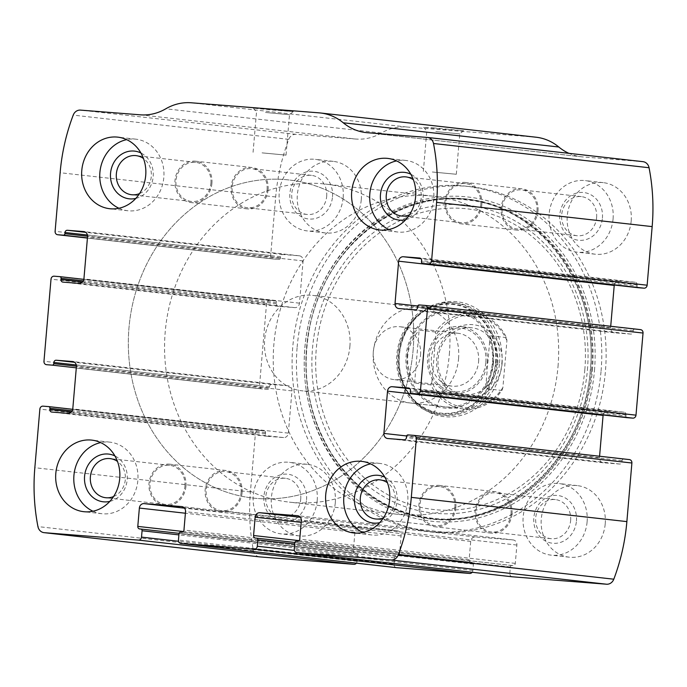 <?xml version="1.0" encoding="UTF-8"?>
<svg xmlns="http://www.w3.org/2000/svg" width="687" height="687" viewBox="0 0 687 687"><rect width="100%" height="100%" fill="white"/><g stroke="black" fill="none" stroke-linecap="round" stroke-linejoin="round"><path stroke-width="0.52" stroke-dasharray="3.44 2.58" d="M259.368 556.856A8.004 7.128 96.4 0 1 253.494 550.819A192.068 170.986 96.4 0 1 250.403 491.952L255.427 433.351A3.203 2.851 96.4 0 1 258.544 430.38L264.22 430.826A1.597 1.426 96.4 0 1 265.508 432.535L265.405 433.729A2.405 2.138 96.4 0 0 267.329 436.297L283.671 437.576A4.8 4.277 96.4 0 0 288.342 433.128L291.966 390.877A4.8 4.277 96.4 0 0 288.239 385.768A4.8 4.277 96.4 0 0 288.111 385.759L271.777 384.471A2.405 2.138 96.4 0 0 269.441 386.695L269.338 387.889A1.597 1.426 96.4 0 1 267.775 389.374L262.099 388.919A3.203 2.851 96.4 0 1 259.531 385.51L266.565 303.388A3.203 2.851 96.4 0 1 269.682 300.425L275.367 300.872A1.597 1.426 96.4 0 1 276.646 302.581L276.543 303.774A2.405 2.138 96.4 0 0 278.475 306.333L294.809 307.621A4.8 4.277 96.4 0 0 299.48 303.173L303.104 260.914A4.8 4.277 96.4 0 0 299.377 255.813A4.8 4.277 96.4 0 0 299.249 255.796L282.915 254.508A2.405 2.138 96.4 0 0 280.579 256.732L280.476 257.934A1.597 1.426 96.4 0 1 278.922 259.411L273.237 258.965A3.203 2.851 96.4 0 1 270.669 255.555L275.693 196.954A192.068 170.986 96.4 0 1 288.772 139.349A8.004 7.128 96.4 0 1 296.011 134.334L355.849 139.049L140.285 114.823M536.075 137.22A52.822 47.017 96.4 0 0 534.692 137.082L406.833 127.009A52.822 47.017 96.4 0 0 381.337 133.029A52.822 47.017 96.4 0 1 355.849 139.049M264.255 108.838L253.383 108.151L273.289 110.126L293.246 111.569L264.255 108.838M434.536 127.98L423.656 127.293L443.57 129.268L463.519 130.71L434.536 127.98M427.211 137.426L642.774 161.651L582.945 156.937A52.822 47.017 96.4 0 1 581.554 156.808A52.822 47.017 96.4 0 1 568.956 153.356M297.145 347.133A173.665 154.601 96.4 0 1 470.681 186.701A173.665 154.601 96.4 0 1 605.419 371.418A173.665 154.601 96.4 0 1 431.883 531.85A173.665 154.601 96.4 0 1 297.145 347.133M605.213 523.915A36.016 32.057 -83.6 0 0 577.278 485.606A36.016 32.057 -83.6 0 0 541.39 517.809A36.016 32.057 -83.6 0 0 569.231 557.183A36.016 32.057 -83.6 0 0 605.213 523.915M631.19 220.939A36.016 32.057 -83.6 0 0 603.246 182.639A36.016 32.057 -83.6 0 0 567.368 214.842A36.016 32.057 -83.6 0 0 595.2 254.207A36.016 32.057 -83.6 0 0 631.19 220.939M335.299 502.652A36.016 32.057 -83.6 0 0 307.355 464.343A36.016 32.057 -83.6 0 0 271.477 496.555A36.016 32.057 -83.6 0 0 299.309 535.92A36.016 32.057 -83.6 0 0 335.299 502.652M361.276 199.677A36.016 32.057 -83.6 0 0 333.332 161.376A36.016 32.057 -83.6 0 0 297.454 193.579A36.016 32.057 -83.6 0 0 325.286 232.945A36.016 32.057 -83.6 0 0 361.276 199.677M638.249 287.716A1.597 1.426 96.4 0 1 637.055 286.015L421.492 261.79M614.272 285.019A4.8 4.277 96.4 0 1 618.893 280.974L635.226 282.263A2.405 2.138 96.4 0 1 637.158 284.822L637.055 286.015M640.464 329.631L634.779 329.185A1.597 1.426 96.4 0 0 633.225 330.67L633.122 331.864A2.405 2.138 96.4 0 1 630.786 334.088L614.453 332.8A4.8 4.277 96.4 0 1 614.324 332.783A4.8 4.277 96.4 0 1 610.597 327.682L610.717 326.282M627.111 417.67A1.597 1.426 96.4 0 1 625.909 415.978L410.354 391.745M603.126 414.982A4.8 4.277 96.4 0 1 607.755 410.938L624.088 412.217A2.405 2.138 96.4 0 1 626.012 414.776L625.909 415.978M629.326 459.586L623.641 459.139A1.597 1.426 96.4 0 0 622.087 460.625L621.984 461.819A2.405 2.138 96.4 0 1 619.648 464.043L603.306 462.755A4.8 4.277 96.4 0 1 603.177 462.746A4.8 4.277 96.4 0 1 599.459 457.636L599.579 456.245M512.201 576.779A3.203 2.851 96.4 0 1 509.797 573.387L294.242 549.153M472.175 572.28A3.203 2.851 96.4 0 0 472.862 570.476L473.412 564.096A1.597 1.426 96.4 0 0 472.124 562.387L471.059 562.309A2.405 2.138 96.4 0 1 469.135 559.75L470.707 541.408A4.8 4.277 96.4 0 1 475.378 536.959L513.026 539.93A4.8 4.277 96.4 0 1 513.155 539.939A4.8 4.277 96.4 0 1 516.873 545.049L515.302 563.383A2.405 2.138 96.4 0 1 512.966 565.607L511.901 565.521A1.597 1.426 96.4 0 0 510.347 567.007L509.797 573.387M396.416 567.66A3.203 2.851 96.4 0 1 394.02 564.267L178.457 540.034M356.398 563.16A3.203 2.851 96.4 0 0 357.085 561.356L357.626 554.976A1.597 1.426 96.4 0 0 356.347 553.267L355.282 553.19A2.405 2.138 96.4 0 1 353.35 550.631L354.921 532.288A4.8 4.277 96.4 0 1 359.602 527.839L397.241 530.811A4.8 4.277 96.4 0 1 397.369 530.819A4.8 4.277 96.4 0 1 401.096 535.929L399.525 554.263A2.405 2.138 96.4 0 1 397.189 556.487L396.124 556.401A1.597 1.426 96.4 0 0 394.561 557.887L394.02 564.267M435.807 131.603L459.775 133.862L435.807 131.603M432.338 172.008L456.314 174.258L432.338 172.008M265.534 112.462L289.502 114.72L265.534 112.462M262.065 152.866L286.032 155.116L262.065 152.866M343.157 197.641A36.016 32.057 -83.6 0 0 315.213 159.341A36.016 32.057 -83.6 0 0 279.334 191.544A36.016 32.057 -83.6 0 0 307.175 230.909A36.016 32.057 -83.6 0 0 343.157 197.641M332.499 196.8A24.011 21.374 -83.6 0 0 302.314 173.571A24.011 21.374 -83.6 0 0 298.759 214.997A24.011 21.374 -83.6 0 0 332.499 196.8M326.694 196.276A19.674 17.518 -83.6 0 0 311.426 175.348A19.674 17.518 -83.6 0 0 291.829 192.944A19.674 17.518 -83.6 0 0 307.037 214.456A19.674 17.518 -83.6 0 0 326.694 196.276M267.071 189.578A19.674 17.518 -83.6 0 0 251.803 168.65A19.674 17.518 -83.6 0 0 232.197 186.246A19.674 17.518 -83.6 0 0 247.406 207.757A19.674 17.518 -83.6 0 0 267.071 189.578M268.076 189.655A20.808 18.523 -83.6 0 0 251.931 167.525A20.808 18.523 -83.6 0 0 231.201 186.134A20.808 18.523 -83.6 0 0 247.277 208.882A20.808 18.523 -83.6 0 0 268.076 189.655M211.922 183.343A20.808 18.523 -83.6 0 0 195.778 161.213A20.808 18.523 -83.6 0 0 175.048 179.822A20.808 18.523 -83.6 0 0 191.123 202.571A20.808 18.523 -83.6 0 0 211.922 183.343M210.918 183.266A19.674 17.518 -83.6 0 0 195.649 162.338A19.674 17.518 -83.6 0 0 176.044 179.934A19.674 17.518 -83.6 0 0 191.252 201.446A19.674 17.518 -83.6 0 0 210.918 183.266M139.547 193.588A19.674 17.518 -83.6 0 0 151.286 176.559A19.674 17.518 -83.6 0 0 143.489 158.517M135.82 198.406A24.011 21.374 -83.6 0 0 153.175 176.645A24.011 21.374 -83.6 0 0 140.921 152.986M118.945 208.255A36.016 32.057 -83.6 0 0 127.842 210.754A36.016 32.057 -83.6 0 0 163.824 177.486A36.016 32.057 -83.6 0 0 135.889 139.178A36.016 32.057 -83.6 0 0 126.666 139.641M317.188 500.617A36.016 32.057 -83.6 0 0 289.244 462.308A36.016 32.057 -83.6 0 0 253.366 494.511A36.016 32.057 -83.6 0 0 281.198 533.885A36.016 32.057 -83.6 0 0 317.188 500.617M306.531 499.775A24.011 21.374 -83.6 0 0 276.337 476.546A24.011 21.374 -83.6 0 0 272.791 517.972A24.011 21.374 -83.6 0 0 306.531 499.775M300.717 499.251A19.674 17.518 -83.6 0 0 285.457 478.324A19.674 17.518 -83.6 0 0 265.852 495.92A19.674 17.518 -83.6 0 0 281.06 517.431A19.674 17.518 -83.6 0 0 300.717 499.251M241.094 492.545A19.674 17.518 -83.6 0 0 225.825 471.617A19.674 17.518 -83.6 0 0 206.229 489.213A19.674 17.518 -83.6 0 0 221.437 510.724A19.674 17.518 -83.6 0 0 241.094 492.545M242.099 492.631A20.808 18.523 -83.6 0 0 225.954 470.492A20.808 18.523 -83.6 0 0 205.224 489.101A20.808 18.523 -83.6 0 0 221.308 511.849A20.808 18.523 -83.6 0 0 242.099 492.631M185.945 486.319A20.808 18.523 -83.6 0 0 169.801 464.18A20.808 18.523 -83.6 0 0 149.07 482.789A20.808 18.523 -83.6 0 0 165.155 505.538A20.808 18.523 -83.6 0 0 185.945 486.319M184.94 486.233A19.674 17.518 -83.6 0 0 169.672 465.305A19.674 17.518 -83.6 0 0 150.075 482.901A19.674 17.518 -83.6 0 0 165.275 504.413A19.674 17.518 -83.6 0 0 184.94 486.233M113.57 496.564A19.674 17.518 -83.6 0 0 125.317 479.535A19.674 17.518 -83.6 0 0 117.52 461.484M109.843 501.381A24.011 21.374 -83.6 0 0 127.198 479.62A24.011 21.374 -83.6 0 0 114.952 455.962M92.977 511.231A36.016 32.057 -83.6 0 0 101.865 513.721A36.016 32.057 -83.6 0 0 137.855 480.453A36.016 32.057 -83.6 0 0 109.911 442.153A36.016 32.057 -83.6 0 0 100.688 442.608M613.079 218.904A36.016 32.057 -83.6 0 0 585.135 180.595A36.016 32.057 -83.6 0 0 549.257 212.807A36.016 32.057 -83.6 0 0 577.089 252.172A36.016 32.057 -83.6 0 0 613.079 218.904M602.422 218.062A24.011 21.374 -83.6 0 0 572.237 194.833A24.011 21.374 -83.6 0 0 568.681 236.259A24.011 21.374 -83.6 0 0 602.422 218.062M596.617 217.539A19.674 17.518 -83.6 0 0 581.348 196.611A19.674 17.518 -83.6 0 0 561.743 214.207A19.674 17.518 -83.6 0 0 576.951 235.718A19.674 17.518 -83.6 0 0 596.617 217.539M536.985 210.84A19.674 17.518 -83.6 0 0 521.725 189.913A19.674 17.518 -83.6 0 0 502.12 207.508A19.674 17.518 -83.6 0 0 517.328 229.011A19.674 17.518 -83.6 0 0 536.985 210.84M537.99 210.918A20.808 18.523 -83.6 0 0 521.845 188.788A20.808 18.523 -83.6 0 0 501.115 207.397A20.808 18.523 -83.6 0 0 517.199 230.145A20.808 18.523 -83.6 0 0 537.99 210.918M481.836 204.606A20.808 18.523 -83.6 0 0 465.692 182.476A20.808 18.523 -83.6 0 0 444.961 201.085A20.808 18.523 -83.6 0 0 461.046 223.825A20.808 18.523 -83.6 0 0 481.836 204.606M480.831 204.528A19.674 17.518 -83.6 0 0 465.563 183.601A19.674 17.518 -83.6 0 0 445.966 201.197A19.674 17.518 -83.6 0 0 461.175 222.7A19.674 17.518 -83.6 0 0 480.831 204.528M409.469 214.851A19.674 17.518 -83.6 0 0 421.208 197.822A19.674 17.518 -83.6 0 0 413.411 179.779M405.734 219.668A24.011 21.374 -83.6 0 0 423.089 197.908A24.011 21.374 -83.6 0 0 410.843 174.249M388.868 229.518A36.016 32.057 -83.6 0 0 397.756 232.017A36.016 32.057 -83.6 0 0 433.746 198.749A36.016 32.057 -83.6 0 0 405.802 160.44A36.016 32.057 -83.6 0 0 396.579 160.895M587.102 521.88A36.016 32.057 -83.6 0 0 559.158 483.571A36.016 32.057 -83.6 0 0 523.279 515.774A36.016 32.057 -83.6 0 0 551.111 555.148A36.016 32.057 -83.6 0 0 587.102 521.88M576.445 521.038A24.011 21.374 -83.6 0 0 546.259 497.8A24.011 21.374 -83.6 0 0 542.704 539.235A24.011 21.374 -83.6 0 0 576.445 521.038M570.639 520.514A19.674 17.518 -83.6 0 0 555.371 499.586A19.674 17.518 -83.6 0 0 535.774 517.182A19.674 17.518 -83.6 0 0 550.983 538.685A19.674 17.518 -83.6 0 0 570.639 520.514M511.016 513.807A19.674 17.518 -83.6 0 0 495.748 492.88A19.674 17.518 -83.6 0 0 476.143 510.475A19.674 17.518 -83.6 0 0 491.351 531.987A19.674 17.518 -83.6 0 0 511.016 513.807M512.021 513.893A20.808 18.523 -83.6 0 0 495.877 491.755A20.808 18.523 -83.6 0 0 475.138 510.364A20.808 18.523 -83.6 0 0 491.222 533.112A20.808 18.523 -83.6 0 0 512.021 513.893M455.859 507.581A20.808 18.523 -83.6 0 0 439.723 485.443A20.808 18.523 -83.6 0 0 418.984 504.052A20.808 18.523 -83.6 0 0 435.069 526.8A20.808 18.523 -83.6 0 0 455.859 507.581M454.854 507.495A19.674 17.518 -83.6 0 0 439.594 486.568A19.674 17.518 -83.6 0 0 419.989 504.164A19.674 17.518 -83.6 0 0 435.197 525.675A19.674 17.518 -83.6 0 0 454.854 507.495M383.492 517.826A19.674 17.518 -83.6 0 0 395.231 500.797A19.674 17.518 -83.6 0 0 387.434 482.746M379.756 522.644A24.011 21.374 -83.6 0 0 397.112 500.875A24.011 21.374 -83.6 0 0 384.866 477.216M362.891 532.494A36.016 32.057 -83.6 0 0 371.787 534.984A36.016 32.057 -83.6 0 0 407.769 501.716A36.016 32.057 -83.6 0 0 379.825 463.416A36.016 32.057 -83.6 0 0 370.602 463.871M601.073 370.928A173.665 154.601 -83.6 0 0 466.327 186.211A173.665 154.601 -83.6 0 0 293.306 341.516A173.665 154.601 -83.6 0 0 427.537 531.369A173.665 154.601 -83.6 0 0 601.073 370.928M590.485 370.121A160.904 143.24 -83.6 0 0 388.164 214.421A160.904 143.24 -83.6 0 0 364.359 492.072A160.904 143.24 -83.6 0 0 590.485 370.121M501.862 363.234A57.802 51.456 -83.6 0 0 429.177 307.304A57.802 51.456 -83.6 0 0 420.624 407.048A57.802 51.456 -83.6 0 0 501.862 363.234M499.543 363.019A56.42 50.228 -83.6 0 0 455.773 303.01A56.42 50.228 -83.6 0 0 399.559 353.462A56.42 50.228 -83.6 0 0 443.167 415.137A56.42 50.228 -83.6 0 0 499.543 363.019M497.01 362.736A56.42 50.228 -83.6 0 0 453.231 302.718A56.42 50.228 -83.6 0 0 397.017 353.178A56.42 50.228 -83.6 0 0 440.633 414.854A56.42 50.228 -83.6 0 0 497.01 362.736M493.515 362.556A49.215 43.813 -83.6 0 0 431.634 314.929A49.215 43.813 -83.6 0 0 424.351 399.86A49.215 43.813 -83.6 0 0 493.515 362.556M407.211 355.754A48.021 42.749 96.4 0 1 455.198 311.4A48.021 42.749 96.4 0 1 492.45 362.47A48.021 42.749 96.4 0 1 444.463 406.833A48.021 42.749 96.4 0 1 407.211 355.754M413.102 350.207A160.054 142.484 -83.6 0 0 288.918 179.96A160.054 142.484 -83.6 0 0 129.448 323.105A160.054 142.484 -83.6 0 0 253.168 498.075A160.054 142.484 -83.6 0 0 413.102 350.207A160.054 142.484 -83.6 0 0 288.918 179.96A160.054 142.484 -83.6 0 0 129.448 323.105A160.054 142.484 -83.6 0 0 253.168 498.075A160.054 142.484 -83.6 0 0 413.102 350.207M558.016 366.497A160.054 142.484 -83.6 0 0 433.832 196.25A160.054 142.484 -83.6 0 0 274.362 339.387A160.054 142.484 -83.6 0 0 398.082 514.365A160.054 142.484 -83.6 0 0 558.016 366.497M458.572 358.666A48.021 42.749 -83.6 0 0 421.32 307.587A48.021 42.749 -83.6 0 0 373.479 350.533A48.021 42.749 -83.6 0 0 410.594 403.02A48.021 42.749 -83.6 0 0 458.572 358.666M506.92 340.675A46.415 41.323 -83.6 0 0 435.884 335.084L431.874 381.955A46.415 41.323 -83.6 0 0 502.901 387.545L506.92 340.675L506.456 337.583A48.021 42.749 -83.6 0 0 474.03 313.512A48.021 42.749 -83.6 0 0 435.421 331.993L435.884 335.084M502.068 363.887A36.815 32.77 -83.6 0 0 455.782 328.266A36.815 32.77 -83.6 0 0 450.337 391.788A36.815 32.77 -83.6 0 0 502.068 363.887M431.874 381.955L430.886 384.875A48.021 42.749 -83.6 0 0 463.304 408.945A48.021 42.749 -83.6 0 0 501.922 390.474L502.901 387.545M349.889 346.446A48.021 42.749 -83.6 0 0 312.637 295.376A48.021 42.749 -83.6 0 0 264.796 338.313A48.021 42.749 -83.6 0 0 301.911 390.809A48.021 42.749 -83.6 0 0 349.889 346.446M506.456 337.583L490.149 335.754C492.759 343.998 493.67 352.92 492.897 362.521C492.029 372.114 489.599 380.821 485.615 388.644L501.922 390.474M435.421 331.993L419.122 330.155L414.587 383.045C403.939 364.368 405.45 346.737 419.122 330.155M430.886 384.875L414.587 383.045M449.332 354.277A160.054 142.484 -83.6 0 0 325.149 184.03A160.054 142.484 -83.6 0 0 165.679 327.175A160.054 142.484 -83.6 0 0 289.39 502.145A160.054 142.484 -83.6 0 0 449.332 354.277M490.149 335.754L485.615 388.644M497.774 363.5A33.611 29.919 -83.6 0 0 471.703 327.751A33.611 29.919 -83.6 0 0 438.212 357.807A33.611 29.919 -83.6 0 0 464.189 394.553A33.611 29.919 -83.6 0 0 497.774 363.5M487.272 362.324A33.611 29.919 -83.6 0 0 461.192 326.565A33.611 29.919 -83.6 0 0 427.7 356.63A33.611 29.919 -83.6 0 0 453.686 393.368A33.611 29.919 -83.6 0 0 487.272 362.324M485.855 362.204A32.014 28.493 -83.6 0 0 445.597 331.228A32.014 28.493 -83.6 0 0 440.865 386.472A32.014 28.493 -83.6 0 0 485.855 362.204M478.599 361.551A26.595 23.676 -83.6 0 0 457.963 333.264A26.595 23.676 -83.6 0 0 431.462 357.051A26.595 23.676 -83.6 0 0 452.02 386.128A26.595 23.676 -83.6 0 0 478.599 361.551M420.547 355.024A26.595 23.676 -83.6 0 0 399.911 326.737A26.595 23.676 -83.6 0 0 373.333 351.306A26.595 23.676 -83.6 0 0 393.969 379.602A26.595 23.676 -83.6 0 0 420.547 355.024M275.693 196.954L60.13 172.72M270.669 255.555L55.106 231.321M266.565 303.388L51.01 279.162M259.531 385.51L43.968 361.276M253.494 550.819L37.94 526.594M250.403 491.952L34.839 467.718M255.427 433.351L39.863 409.117M288.772 139.349L73.208 115.124M296.011 134.334L80.456 110.109M381.337 133.029L165.782 108.804M406.833 127.009L191.269 102.784M534.692 137.082L319.129 112.857M582.945 156.937L367.382 132.711M637.158 284.822L421.595 260.588M635.226 282.263L419.791 258.046M618.893 280.974L421.019 258.733M610.597 327.682L417.756 306.007M614.453 332.8L398.889 308.566M630.786 334.088L415.223 309.854M633.122 331.864L417.559 307.63M633.225 330.67L417.662 306.436M634.779 329.185L419.225 304.951M626.012 414.776L410.457 390.551M624.088 412.217L408.653 388M607.755 410.938L409.881 388.696M599.459 457.636L406.618 435.962M603.306 462.755L387.751 438.529M619.648 464.043L404.085 439.817M621.984 461.819L406.421 437.593M622.087 460.625L406.524 436.391M623.641 459.139L408.078 434.914M510.347 567.007L294.783 542.773M511.901 565.521L296.346 541.296M512.966 565.607L297.411 541.382M515.302 563.383L299.747 539.158M516.873 545.049L301.318 520.815M513.026 539.93L297.72 515.722M475.378 536.959L300.322 517.285M470.707 541.408L301.181 522.352M469.135 559.75L299.128 540.635M471.059 562.309L255.495 538.076M472.124 562.387L294.843 542.464L472.167 562.395M473.412 564.096L294.68 544.01M472.862 570.476L294.354 550.407M394.561 557.887L179.006 533.653M396.124 556.401L180.561 532.176M397.189 556.487L181.626 532.262M399.525 554.263L183.961 530.038M401.096 535.929L185.533 511.695M397.241 530.811L181.935 506.602M359.602 527.839L184.537 508.165M354.921 532.288L185.404 513.232M353.35 550.631L183.343 531.515M355.282 553.19L139.719 528.956M356.347 553.267L179.058 533.344L356.39 553.275M357.626 554.976L178.895 534.89M357.085 561.356L178.577 541.287M258.544 430.38L42.98 406.154M264.22 430.826L72.728 409.306L264.263 430.835M265.508 432.535L72.247 410.817M265.405 433.729L71.482 411.934M267.329 436.297L51.774 412.063M283.671 437.576L68.107 413.351M288.342 433.128L72.779 408.902M291.966 390.877L76.403 366.643M288.111 385.759L72.805 361.551M271.777 384.471L74.591 362.307M269.441 386.695L76.283 364.977M269.338 387.889L76.42 366.205M267.775 389.374L76.3 367.846M262.099 388.919L76.283 368.034L262.013 388.919M273.237 258.965L87.421 238.08L273.151 258.956M278.922 259.411L87.438 237.891M280.476 257.934L87.567 236.242M280.579 256.732L87.429 235.023M282.915 254.508L85.729 232.343M299.249 255.796L83.943 231.596M303.104 260.914L87.541 236.689M299.48 303.173L83.917 278.939M294.809 307.621L79.245 283.387M278.475 306.333L62.912 282.108M276.543 303.774L82.629 281.979M276.646 302.581L83.385 280.854M275.367 300.872L83.874 279.343L275.41 300.872M269.682 300.425L54.118 276.191M594.478 370.499A163.128 145.223 -83.6 0 0 389.357 212.652A163.128 145.223 -83.6 0 0 365.226 494.142A163.128 145.223 -83.6 0 0 594.478 370.499M592.392 370.336A161.016 143.343 -83.6 0 0 389.924 214.524A161.016 143.343 -83.6 0 0 366.102 492.373A161.016 143.343 -83.6 0 0 592.392 370.336M591.559 370.259A160.483 142.862 -83.6 0 0 389.778 214.962A160.483 142.862 -83.6 0 0 366.034 491.883A160.483 142.862 -83.6 0 0 591.559 370.259M587.419 369.958A154.867 137.864 -83.6 0 0 392.689 220.098A154.867 137.864 -83.6 0 0 369.778 487.332A154.867 137.864 -83.6 0 0 587.419 369.958M584.817 369.769A151.269 134.661 -83.6 0 0 394.613 223.395A151.269 134.661 -83.6 0 0 372.242 484.421A151.269 134.661 -83.6 0 0 584.817 369.769M495.98 362.65A55.261 49.189 -83.6 0 0 426.498 309.176A55.261 49.189 -83.6 0 0 418.323 404.531A55.261 49.189 -83.6 0 0 495.98 362.65M495.567 362.624A54.659 48.657 -83.6 0 0 426.842 309.734A54.659 48.657 -83.6 0 0 418.752 404.05A54.659 48.657 -83.6 0 0 495.567 362.624M581.554 156.808L365.991 132.574M635.295 282.271L419.731 258.037M614.324 332.783L398.761 308.557M624.148 412.226L408.593 388M603.177 462.746L387.623 438.512M513.155 539.939L297.591 515.705M470.999 562.301L255.435 538.067M397.369 530.819L181.806 506.585M355.213 553.181L139.659 528.947M267.269 436.288L51.705 412.054M288.239 385.768L72.676 361.534M299.377 255.813L83.823 231.579M278.407 306.325L62.852 282.099M456.314 174.258L459.775 133.862L463.519 130.71M423.347 171.432L426.807 131.037L423.656 127.293M286.032 155.116L289.502 114.72L293.246 111.569M253.074 152.291L256.534 111.895L253.383 108.151M333.332 161.376L315.213 159.341M325.286 232.945L307.175 230.909M311.426 175.348L251.803 168.65M307.037 214.456L247.406 207.757M251.931 167.525L195.778 161.213M247.277 208.882L191.123 202.571M195.649 162.338L136.017 155.631M191.252 201.446L131.629 194.739M135.889 139.178L117.769 137.142M127.842 210.754L109.722 208.719M307.355 464.343L289.244 462.308M299.309 535.92L281.198 533.885M285.457 478.324L225.825 471.617M281.06 517.431L221.437 510.724M225.954 470.492L169.801 464.18M221.308 511.849L165.155 505.538M169.672 465.305L110.049 458.607M165.275 504.413L105.652 497.714M109.911 442.153L91.8 440.118M101.865 513.721L83.754 511.686M603.246 182.639L585.135 180.595M595.2 254.207L577.089 252.172M581.348 196.611L521.725 189.913M576.951 235.718L517.328 229.011M521.845 188.788L465.692 182.476M517.199 230.145L461.046 223.825M465.563 183.601L405.94 176.894M461.175 222.7L401.543 216.001M405.802 160.44L387.691 158.405M397.756 232.017L379.645 229.982M577.278 485.606L559.158 483.571M569.231 557.183L551.111 555.148M555.371 499.586L495.748 492.88M550.983 538.685L491.351 531.987M495.877 491.755L439.723 485.443M491.222 533.112L435.069 526.8M439.594 486.568L379.963 479.869M435.197 525.675L375.574 518.968M379.825 463.416L361.714 461.372M371.787 534.984L353.668 532.949M470.681 186.701L466.327 186.211M431.883 531.85L427.537 531.369M590.288 370.121C584.895 457.465 507.075 529.162 430.388 517.981C389.177 512.468 356.321 491.153 331.804 454.021C307.759 414.622 300.631 371.238 310.404 323.852C326.162 246.745 397.739 190.247 466.817 199.969C540.695 206.444 599.253 286.831 590.288 370.121M455.773 303.01L453.231 302.718M443.167 415.137L440.633 414.854M433.832 196.25L325.149 184.03M398.082 514.365L289.39 502.145M455.198 311.4L421.32 307.587M444.463 406.833L410.594 403.02M474.03 313.512L312.637 295.376M463.304 408.945L301.911 390.809M471.703 327.751L461.192 326.565M464.189 394.553L453.686 393.368M457.963 333.264L399.911 326.737M452.02 386.128L393.969 379.602"/><path stroke-width="1.03" d="M416.331 438.77L411.307 497.371A192.068 170.986 96.4 0 1 398.228 554.976A8.004 7.128 96.4 0 1 390.989 559.991L296.81 552.571A3.203 2.851 96.4 0 1 294.242 549.153L294.783 542.773A1.597 1.426 96.4 0 1 296.346 541.296L297.411 541.382A2.405 2.138 96.4 0 0 299.747 539.158L301.318 520.815A4.8 4.277 96.4 0 0 297.591 515.705A4.8 4.277 96.4 0 0 297.462 515.697L259.815 512.734A4.8 4.277 96.4 0 0 255.143 517.182L253.572 535.517A2.405 2.138 96.4 0 0 255.495 538.076L256.569 538.161A1.597 1.426 96.4 0 1 257.848 539.87L257.299 546.242A3.203 2.851 96.4 0 1 254.19 549.214L181.025 543.451A3.203 2.851 96.4 0 1 178.457 540.034L179.006 533.653A1.597 1.426 96.4 0 1 180.561 532.176L181.626 532.262A2.405 2.138 96.4 0 0 183.961 530.038L185.533 511.695A4.8 4.277 96.4 0 0 181.806 506.585A4.8 4.277 96.4 0 0 181.686 506.577L144.038 503.614A4.8 4.277 96.4 0 0 139.367 508.062L137.795 526.397A2.405 2.138 96.4 0 0 139.719 528.956L140.783 529.042A1.597 1.426 96.4 0 1 142.072 530.75L141.522 537.122A3.203 2.851 96.4 0 1 138.405 540.094L44.226 532.674A8.004 7.128 96.4 0 1 44.02 532.648A8.004 7.128 96.4 0 1 37.94 526.594A192.068 170.986 96.4 0 1 34.839 467.718L39.863 409.117A3.203 2.851 96.4 0 1 42.98 406.154L48.665 406.601A1.597 1.426 96.4 0 1 49.945 408.31L49.842 409.504A2.405 2.138 96.4 0 0 51.774 412.063L68.107 413.351A4.8 4.277 96.4 0 0 72.779 408.902L76.403 366.643A4.8 4.277 96.4 0 0 72.676 361.534A4.8 4.277 96.4 0 0 72.547 361.525L56.214 360.237A2.405 2.138 96.4 0 0 53.878 362.461L53.775 363.655A1.597 1.426 96.4 0 1 52.221 365.14L46.536 364.694A3.203 2.851 96.4 0 1 43.968 361.276L51.01 279.162A3.203 2.851 96.4 0 1 54.118 276.191L59.803 276.638A1.597 1.426 96.4 0 1 61.091 278.347L60.988 279.54A2.405 2.138 96.4 0 0 62.912 282.108L79.245 283.387A4.8 4.277 96.4 0 0 83.917 278.939L87.541 236.689A4.8 4.277 96.4 0 0 83.823 231.579A4.8 4.277 96.4 0 0 83.694 231.571L67.352 230.282A2.405 2.138 96.4 0 0 65.016 232.507L64.913 233.7A1.597 1.426 96.4 0 1 63.359 235.186L57.674 234.731A3.203 2.851 96.4 0 1 55.106 231.321L60.13 172.72A192.068 170.986 96.4 0 1 73.208 115.124A8.004 7.128 96.4 0 1 80.456 110.109L140.285 114.823A52.822 47.017 96.4 0 0 165.782 108.804A52.822 47.017 96.4 0 1 191.269 102.784L319.129 112.857A52.822 47.017 96.4 0 1 320.52 112.986A52.822 47.017 96.4 0 1 343.251 122.784A52.822 47.017 96.4 0 0 365.991 132.574A52.822 47.017 96.4 0 0 367.382 132.711L427.211 137.426A8.004 7.128 96.4 0 1 427.426 137.443A8.004 7.128 96.4 0 1 433.506 143.497A192.068 170.986 96.4 0 1 436.597 202.373L431.573 260.974A3.203 2.851 96.4 0 1 428.456 263.945L422.78 263.49A1.597 1.426 96.4 0 1 421.492 261.79L421.595 260.588A2.405 2.138 96.4 0 0 419.671 258.029L403.329 256.749A4.8 4.277 96.4 0 0 398.658 261.189L395.034 303.448A4.8 4.277 96.4 0 0 398.761 308.557A4.8 4.277 96.4 0 0 398.889 308.566L415.223 309.854A2.405 2.138 96.4 0 0 417.559 307.63L417.662 306.436A1.597 1.426 96.4 0 1 419.225 304.951L424.901 305.397A3.203 2.851 96.4 0 1 427.469 308.815L420.435 390.937A3.203 2.851 96.4 0 1 417.318 393.9L411.633 393.453A1.597 1.426 96.4 0 1 410.354 391.745L410.457 390.551A2.405 2.138 96.4 0 0 408.525 387.992L392.191 386.704A4.8 4.277 96.4 0 0 387.52 391.152L383.896 433.411A4.8 4.277 96.4 0 0 387.623 438.512A4.8 4.277 96.4 0 0 387.751 438.529L404.085 439.817A2.405 2.138 96.4 0 0 406.421 437.593L406.524 436.391A1.597 1.426 96.4 0 1 408.078 434.914L413.763 435.36A3.203 2.851 96.4 0 1 416.331 438.77L631.894 463.004L626.87 521.605A192.068 170.986 96.4 0 1 613.792 579.201A8.004 7.128 96.4 0 1 606.544 584.216L512.365 576.797A3.203 2.851 96.4 0 1 512.201 576.779M425.073 305.423L640.464 329.631A3.203 2.851 96.4 0 1 643.032 333.04L635.99 415.163A3.203 2.851 96.4 0 1 632.882 418.134L417.318 393.9M356.398 563.16A3.203 2.851 96.4 0 1 353.968 564.319L259.789 556.899A8.004 7.128 96.4 0 1 259.574 556.882A8.004 7.128 96.4 0 1 259.368 556.856M472.175 572.28A3.203 2.851 96.4 0 1 469.745 573.439L396.588 567.677A3.203 2.851 96.4 0 1 396.416 567.66M642.774 161.651A8.004 7.128 96.4 0 1 642.98 161.668A8.004 7.128 96.4 0 1 649.06 167.731A192.068 170.986 96.4 0 1 652.161 226.607L647.137 285.208A3.203 2.851 96.4 0 1 644.02 288.171L428.456 263.945M320.52 112.986L536.075 137.22A52.822 47.017 96.4 0 1 558.814 147.009L343.251 122.784M568.956 153.356A52.822 47.017 96.4 0 1 558.814 147.009M638.249 287.716A1.597 1.426 96.4 0 0 638.335 287.724L644.02 288.171M610.717 326.282L614.221 285.423A4.8 4.277 96.4 0 1 614.272 285.019M627.111 417.67A1.597 1.426 96.4 0 0 627.197 417.679L632.882 418.134M599.579 456.245L603.083 415.386A4.8 4.277 96.4 0 1 603.126 414.982M413.935 435.378L629.326 459.586A3.203 2.851 96.4 0 1 631.894 463.004M389.658 499.681A36.016 32.057 -83.6 0 0 361.714 461.372A36.016 32.057 -83.6 0 0 325.836 493.584A36.016 32.057 -83.6 0 0 353.668 532.949A36.016 32.057 -83.6 0 0 389.658 499.681M415.626 196.714A36.016 32.057 -83.6 0 0 387.691 158.405A36.016 32.057 -83.6 0 0 351.804 190.608A36.016 32.057 -83.6 0 0 379.645 229.982A36.016 32.057 -83.6 0 0 415.626 196.714M119.736 478.418A36.016 32.057 -83.6 0 0 91.8 440.118A36.016 32.057 -83.6 0 0 55.913 472.321A36.016 32.057 -83.6 0 0 83.754 511.686A36.016 32.057 -83.6 0 0 119.736 478.418M145.713 175.451A36.016 32.057 -83.6 0 0 117.769 137.142A36.016 32.057 -83.6 0 0 81.89 169.345A36.016 32.057 -83.6 0 0 109.722 208.719A36.016 32.057 -83.6 0 0 145.713 175.451M143.489 158.517A19.674 17.518 -83.6 0 0 136.017 155.631A19.674 17.518 -83.6 0 0 116.421 173.227A19.674 17.518 -83.6 0 0 131.629 194.739A19.674 17.518 -83.6 0 0 139.547 193.588M140.921 152.986A24.011 21.374 -83.6 0 0 110.624 172.583A24.011 21.374 -83.6 0 0 135.82 198.406M126.666 139.641A36.016 32.057 -83.6 0 0 100.001 171.389A36.016 32.057 -83.6 0 0 118.945 208.255M117.52 461.484A19.674 17.518 -83.6 0 0 110.049 458.607A19.674 17.518 -83.6 0 0 90.444 476.203A19.674 17.518 -83.6 0 0 105.652 497.714A19.674 17.518 -83.6 0 0 113.57 496.564M114.952 455.962A24.011 21.374 -83.6 0 0 84.647 475.55A24.011 21.374 -83.6 0 0 109.843 501.381M100.688 442.608A36.016 32.057 -83.6 0 0 74.033 474.356A36.016 32.057 -83.6 0 0 92.977 511.231M413.411 179.779A19.674 17.518 -83.6 0 0 405.94 176.894A19.674 17.518 -83.6 0 0 386.334 194.49A19.674 17.518 -83.6 0 0 401.543 216.001A19.674 17.518 -83.6 0 0 409.469 214.851M410.843 174.249A24.011 21.374 -83.6 0 0 380.538 193.837A24.011 21.374 -83.6 0 0 405.734 219.668M396.579 160.895A36.016 32.057 -83.6 0 0 369.924 192.643A36.016 32.057 -83.6 0 0 388.868 229.518M387.434 482.746A19.674 17.518 -83.6 0 0 379.963 479.869A19.674 17.518 -83.6 0 0 360.366 497.465A19.674 17.518 -83.6 0 0 375.574 518.968A19.674 17.518 -83.6 0 0 383.492 517.826M384.866 477.216A24.011 21.374 -83.6 0 0 354.569 496.813A24.011 21.374 -83.6 0 0 379.756 522.644M370.602 463.871A36.016 32.057 -83.6 0 0 343.947 495.619A36.016 32.057 -83.6 0 0 362.891 532.494M626.87 521.605L411.307 497.371M635.99 415.163L420.435 390.937M643.032 333.04L427.469 308.815M259.789 556.899L44.226 532.674M353.968 564.319L138.405 540.094M396.588 567.677L181.025 543.451M469.745 573.439L254.19 549.214M652.161 226.607L436.597 202.373M649.06 167.731L433.506 143.497M647.137 285.208L431.573 260.974M613.792 579.201L398.228 554.976M606.544 584.216L390.989 559.991M512.365 576.797L296.81 552.571M638.335 287.724L422.78 263.49M421.019 258.733L403.329 256.749M614.221 285.423L398.658 261.189M417.756 306.007L395.034 303.448M627.197 417.679L411.633 393.453M409.881 388.696L392.191 386.704M603.083 415.386L387.52 391.152M406.618 435.962L383.896 433.411M300.322 517.285L259.815 512.734M301.181 522.352L255.143 517.182M299.128 540.635L253.572 535.517M256.603 538.161L294.843 542.464L256.646 538.17M294.68 544.01L257.848 539.87M294.354 550.407L257.299 546.242M184.537 508.165L144.038 503.614M185.404 513.232L139.367 508.062M183.343 531.515L137.795 526.397M140.826 529.042L179.058 533.344L140.869 529.05M178.895 534.89L142.072 530.75M178.577 541.287L141.522 537.122M48.708 406.601L72.728 409.306L48.751 406.61M72.247 410.817L49.945 408.31M71.482 411.934L49.842 409.504M74.591 362.307L56.214 360.237M76.283 364.977L53.878 362.461M76.42 366.205L53.775 363.655M76.3 367.846L52.221 365.14M57.596 234.731L87.421 238.08L57.674 234.731M87.438 237.891L63.359 235.186M87.567 236.242L64.913 233.7M87.429 235.023L65.016 232.507M85.729 232.343L67.352 230.282M82.629 281.979L60.988 279.54M83.385 280.854L61.091 278.347M59.846 276.646L83.874 279.343L59.889 276.655M259.574 556.882L44.02 532.648M642.98 161.668L427.426 137.443M638.292 287.724L422.737 263.49M640.55 329.64L424.987 305.406M627.154 417.679L411.59 393.445M629.404 459.594L413.849 435.369M512.279 576.788L296.724 552.563M396.502 567.668L180.939 543.443"/></g></svg>
